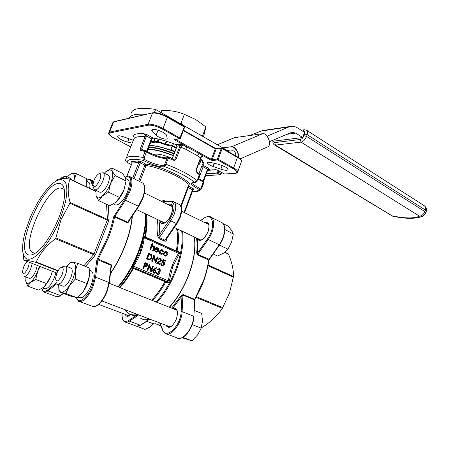 <?xml version="1.0" encoding="UTF-8"?>
<svg xmlns="http://www.w3.org/2000/svg" width="449" height="449" viewBox="0 0 449 449"><rect width="100%" height="100%" fill="white"/><g stroke="black" fill="none" stroke-linecap="round" stroke-linejoin="round"><path stroke-width="0.67" d="M99.33 173.673L101.233 172.91L103.5 172.82C104.606 174.156 104.404 176.855 102.888 180.919C99.785 187.587 96.973 190.499 94.453 189.663M107.979 175.026L108.652 175.357C109.775 176.698 109.59 179.392 108.091 183.445C105.004 190.079 102.181 192.969 99.633 192.116L95.126 189.983M99.801 179.987C101.412 175.149 101.008 173.14 98.595 173.971C96.849 175.132 95.306 177.288 93.959 180.442L92.96 184.46C93.88 188.372 96.165 186.879 99.801 179.987M95.957 190.376L96.069 196.14L98.786 200.72L102.423 195.921L108.546 192.194L110.628 183.271L115.112 175.559L112.222 171.153L109.702 169.593L105.745 171.793L104.331 173.23M96.069 196.14C97.147 198.598 99.263 198.525 102.423 195.921C105.644 192.952 108.383 188.737 110.628 183.271C112.688 177.826 113.215 173.791 112.222 171.153L111.745 168.01L106.093 171.49M61.58 267.245L63.393 266.364L65.874 266.066C67.221 267.621 67.008 270.842 65.223 275.72C62.355 282.034 59.734 284.789 57.36 283.987M70.555 267.93L71.324 268.233C72.699 269.798 72.508 273.009 70.74 277.869C67.889 284.161 65.262 286.894 62.854 286.075L58.129 284.279M62.091 274.67C63.932 268.929 63.489 266.588 60.755 267.643C59.24 268.771 57.893 270.758 56.703 273.598L55.53 278.627C56.451 282.69 58.639 281.371 62.091 274.67M58.746 287.029L59.027 291.749L65.801 293.466L73.092 278.346L77.722 263.299L72.951 262.238L70.762 262.205L68.472 264.377M58.898 284.571C58.426 288.937 59.161 291.457 61.103 292.119C63.393 292.49 66.115 290.38 69.264 285.783L75.325 279.042L75.258 270.607C75.926 265.561 75.157 262.772 72.951 262.238C71.161 262.053 69.056 263.428 66.637 266.369M32.221 263.468L30.745 268.805C28.197 274.39 25.963 276.898 24.05 276.331M37.289 265.438L35.841 270.764C33.305 276.326 31.065 278.812 29.123 278.24L24.594 276.533M27.305 261.554C25.986 262.53 24.762 264.349 23.629 267.009L22.45 271.976C23.253 274.962 25.088 273.593 27.961 267.873C28.904 265.488 29.275 263.608 29.067 262.238M25.677 280.12L25.789 281.22L27.395 283.6L30.515 282.382L35.724 279.474L37.727 271.151L40.124 266.543M25.89 277.022L25.789 281.22L27.726 286.125L30.515 282.382C33.164 280.03 35.572 276.287 37.727 271.151L39.366 266.246M113.518 203.885L114.731 204.452C117.335 207.124 124.334 200.265 127.522 191.757C129.694 185.757 129.884 181.744 128.105 179.707L127.056 179.185M78.266 297.148L79.147 297.479C82.897 298.765 86.87 294.757 91.068 285.446C93.617 278.251 93.802 273.475 91.618 271.117L90.423 270.635M42.621 288.011L44.255 288.617C47.285 289.538 50.67 285.873 54.413 277.634L55.973 272.711M62.607 177.181L64.617 176.395L66.222 176.345L66.755 178.696M70.521 178.376L71.526 179.757M63.702 178.595C63.623 177.282 63.096 176.878 62.102 177.383L60.548 178.792M89.643 188.322C90.182 185.33 89.963 183.366 88.981 182.44L88.217 182.075M29.909 218.416L25.223 231.886C20.435 248.92 22.36 261.245 30.549 258.955C38.67 256.839 51.955 239.21 59.941 219.381C66.699 201.618 68.495 189.225 65.33 182.199C61.328 176.996 54.829 179.791 45.843 190.584C39.77 198.29 34.461 207.567 29.909 218.416M57.972 270.983L35.83 262.317C29.236 260.633 25.251 259.937 23.876 260.218L22.596 250.104M35.83 262.317L36.251 262.042L58.185 270.629M83.907 265.797L93.617 254.645L55.407 238.7C46.421 245.603 40.034 253.382 36.251 262.042M55.407 238.7L55.861 237.908L94.06 253.876L107.272 220.156L69.876 203.245L61.025 219.673L55.861 237.908M64.381 190L63.539 188.984L60.508 187.968C46.561 187.53 21.052 244.531 31.98 252.209L33.905 253.068L35.566 253.017M29.387 255.049C31.015 255.296 32.951 254.701 35.202 253.258C47.196 246.378 64.437 211.838 64.544 194.479C64.707 186.924 62.765 183.243 58.729 183.428C42.099 183.265 12.965 253.337 29.387 255.049M172.59 308.53L172.59 308.48C177.254 307.447 178.539 310.938 176.451 318.97C172.416 327.242 168.88 329.33 165.844 325.228M228.165 253.808L228.462 254.123C231.875 262.137 233.559 269.591 233.502 276.489L229.506 292.984L222.334 308.351C217.518 315.462 210.94 321.737 202.594 327.175L201.478 327.248M194.423 236.999C195.977 247.236 194.277 259.41 189.321 273.525C184.337 286.911 177.72 298.17 169.469 307.29M210.183 216.749L211.4 217.423C215.436 220.263 213.786 231.875 208.1 239.682L197.751 254.358L197.588 253.006L196.656 252.989L197.532 254.897L208.605 259.971L219.123 244.946C224.792 237.235 226.33 225.701 222.221 222.827L220.655 222.047M197.089 238.256L196.494 237.976M169.29 307.217C177.54 298.097 184.157 286.838 189.141 273.447C194.103 259.331 195.803 247.152 194.249 236.915C195.865 247.135 194.181 259.326 189.22 273.48M160.995 112.503L161.786 110.471C169.789 110.179 177.31 111.464 184.354 114.332L195.685 119.49L205.9 126.904L203.532 136.861M202.471 136.255L202.611 135.705L199.625 134.621M173.426 159.322L174.083 159.389L175.031 158.738L180.083 145.667L179.572 144.174L182.99 144.926L180.756 146.958L176.188 159.019C175.542 160.203 174.543 160.562 173.191 160.091L168.386 158.177L164.884 166.702C160.45 167.325 153.917 165.558 145.28 161.41L143.433 160.394L144.471 159.406L146.178 160.349C154.159 164.188 160.192 165.816 164.283 165.226L167.314 158.003C164.963 159.664 152.856 156.117 146.43 151.908L144.095 157.936L144.471 159.406M192.402 191.549C196.202 191.571 198.447 190.847 199.12 189.383L199.884 188.327L201.343 187.873L201.786 188.226L201.219 189.074L199.12 189.383L197.274 188.473C190.41 184.567 189.557 182.535 194.726 182.373L195.057 182.468C196.651 181.94 197.375 181.379 197.229 180.801L197.206 180.868M220.857 169.183C225.331 170.592 227.71 170.671 228.002 169.413C227.845 168.684 226.863 167.808 225.044 166.775L218.439 164.261L211.008 162.572C208.695 162.089 207.528 162.229 207.522 162.987C207.977 164.104 209.812 165.266 213.022 166.461L220.857 169.183L222.216 165.451M166.641 135.542C166.405 134.633 165.176 133.544 162.953 132.281C156.488 129.222 152.733 128.56 151.689 130.289L156.123 135.2C158.542 137.843 167.758 140.498 167.157 138.371L166.641 135.542M176.659 251.524L177.108 251.036L177.967 251.3C179.325 251.704 179.791 252.518 179.376 253.747L172.697 266.717L169.267 281.226C168.757 282.516 167.831 282.932 166.478 282.477L165.619 282.197C161.606 289.403 157.212 295.509 152.447 300.516M119.962 287.59C124.76 282.354 129.228 275.972 133.37 268.451L133.488 267.89L134.144 267.93L133.521 268.474L132.472 268.205C132.068 267.93 132.231 267.161 132.949 265.909L140.06 252.473L143.68 237.633C143.949 236.292 144.258 235.815 144.617 236.196L145.42 237.398M132.129 216.311C131.372 225.129 128.986 234.827 124.974 245.407C121.039 255.576 116.207 264.871 110.476 273.295M111.307 266.414L111.077 265.325L97.871 259.859L108.276 238.11C111.139 230.73 113.243 223.664 114.596 216.918L127.46 222.811L128.914 221.868L128.605 221.598M203.06 181.054L207.59 169.256L208.482 168.263L209.778 169.66L207.595 170.334M111.745 168.01L122.493 173.376L125.411 177.709L126.034 180.958L123.997 189.764L119.586 197.465L115.814 202.235L109.752 205.827L98.786 200.72M115.112 175.559L126.034 180.958M108.546 192.194L119.586 197.465M116.431 201.685C119.456 198.733 121.976 194.759 123.997 189.764L125.961 181.592M224.809 229.484L233.328 234.002L231.718 230.545L228.244 226.201L223.013 223.585M233.328 234.002L231.611 242.033L227.952 249.161L219.64 245.193L219.022 245.614M225.095 229.933L224.775 230.831M219.982 244.234L219.64 245.193M227.952 249.161L223.703 253.079L217.591 256.042L213.09 253.949M77.722 263.299L89.199 267.935L89.345 276.202L86.994 283.594L83.48 291.221L77.486 297.844L70.544 296.059L59.027 291.749M75.325 279.042L86.994 283.594M65.801 293.466L77.486 297.844M83.48 291.221C86.562 286.428 88.515 281.422 89.345 276.202M194.131 310.36L201.719 313.43L202.477 321.142L201.203 328.152L192.464 324.739L191.875 325.553M192.503 323.791L192.464 324.739M201.203 328.152L197.605 334.87L191.992 340.774L182.838 337.379M183.68 336.862L183.226 337.491M191.992 340.774L182.03 337.783M35.724 279.474L46.539 283.549L43.632 287.276L38.462 290.088L27.726 286.125M52.286 271.269L50.832 276.186L46.539 283.549M44.445 286.552L47.959 281.972L50.832 276.186L52.421 271.325M154.052 323.246L150.185 327.035L144.892 329.392L136.631 326.26M153.597 323.925L146.711 321.327M74.034 180.947L74.214 179.443L76.381 173.696L72.21 173.482L70.319 174.279M76.381 173.696L86.466 178.534L86.292 186.739M86.309 186.745L86.584 185.302M111.279 266.622L111.633 266.712L111.285 264.736L111.077 265.325L108.995 282.522L95.553 277.168L93.184 286.007C89.295 296.34 81.606 303.984 78.278 301.066L76.341 297.676M56.361 180.419L56.77 180.094C58.606 178.629 62.939 178.247 69.763 178.943L95.822 191.24M95.794 191.442L69.949 179.23C67.58 185.538 67.614 193.283 70.061 202.454L107.429 219.381L106.531 204.329M133.314 140.307L123.537 136.805C119.63 135.553 117.61 135.475 117.475 136.569C118.822 138.696 122.218 140.543 127.656 142.108L132.202 143.141M144.471 150.51L140.402 148.597L145.049 136.687C145.358 135.368 144.904 134.358 143.686 133.656L147.384 134.941L146.492 136.019L141.631 149.006L142.097 150.157M176.131 144.662L176.12 144.701C167.73 141.368 160.13 139.184 153.328 138.146L151.442 138.713L146.492 136.019L143.686 133.656C138.152 133.325 134.565 133.976 132.926 135.62L133.881 136.754L132.926 135.62C133.959 136.328 134.307 137.327 133.982 138.618L129.402 150.252M184.354 114.332L180.941 123.279L179.841 123.295M183.635 125.467L180.941 123.279M205.9 126.904L202.611 135.705M229.287 151.122L232.913 150.701L231.033 151.184L226.941 150.263L155.635 109.433C138.87 106.868 130.637 108.748 130.94 115.073M269.467 141.676L292.018 132.214L295.773 133.129L302.727 137.523L304.529 132.292L296.295 127.157L293.562 126.343L291.238 126.321L288.78 126.983L267.161 136.159M290.784 126.388L262.373 130.58L249.593 135.542M302.727 137.523L273.609 141.16L272.391 140.419M129.02 118.21C130.637 114.893 136.238 113.619 145.824 114.383M196.314 170.059L196.106 169.728L200.523 157.852L202.241 155.595L202.274 156.735L201.724 156.639M158.952 271.14L159.917 270.601L159.114 269.237M158.211 269.754L157.762 269.563L159.272 268.625L159.782 268.743L160.686 270.837L159.676 271.757L159.956 273.604L158.183 274.855L157.554 274.704L156.516 272.324L157.779 274.126L158.289 274.255L159.49 273.463L158.407 271.611L158.626 271.028L159.26 271.185L160.242 270.646L159.575 269.327L158.211 269.754L157.436 269.518L159.193 268.614M157.84 274.805L157.229 274.653L156.19 272.274L156.516 272.324M158.009 274.204L159.165 273.413L158.082 271.561L158.626 271.028M154.046 273.2L153.491 273.071L152.615 270.691L153.794 269.277L156.578 267.368L156.808 267.823L154.63 269.557L155.169 269.726L156.028 272.043L154.338 273.245L153.811 273.121L152.941 270.741L156.578 267.368M152.929 265.971L153.378 266.162L151.246 271.864L149.495 265.92L147.811 270.41L147.491 270.365L147.036 270.169L149.18 264.455L149.596 264.54L151.251 270.461L152.929 265.971L152.604 265.926L151.105 269.939M151.246 271.864L150.819 271.774L149.321 266.392M143.635 268.642L142.855 268.401L145.016 262.665L147.457 263.72L147.889 265.584L146.486 266.622L144.629 265.993L143.635 268.642L143.175 268.446L145.336 262.71M146.329 266.605L144.6 266.072M165.468 261.127L163.795 260.392L162.976 261.756L163.599 261.902C164.536 262.429 164.822 263.271 164.463 264.422L162.645 265.819L162.005 265.662L161.09 263.411L162.246 265.095L162.678 265.202L164.031 264.208L163.301 262.446L162.106 262.261L163.661 259.662L165.681 260.549L165.468 261.127L163.745 260.476M162.375 265.786L161.679 265.617L160.759 263.372L161.09 263.411M162.42 265.157L163.7 264.164L162.976 262.407L162.516 262.272M162.106 262.261L161.78 262.216L163.335 259.623L163.661 259.662M160.04 264.641L156.656 263.176L161.045 260.347L160.4 258.731L159.956 258.63L158.761 259.533L158.312 259.337L160.04 258.023L160.635 258.164L161.505 260.499L157.941 263.058L160.254 264.063L160.04 264.641L156.331 263.136L160.72 260.308L159.883 258.63M158.761 259.533L157.986 259.298L159.962 258.012M157.492 256.951L157.941 257.148L155.825 262.817L154.086 256.873L152.413 261.34L152.093 261.296L151.639 261.105L153.771 255.419L154.187 255.498L155.825 261.413L157.492 256.951L157.167 256.912L155.68 260.891M155.825 262.817L155.399 262.732L153.906 257.356M149.242 259.859L146.453 258.854L148.602 253.152L151.47 254.544L151.97 257.917L149.59 259.904L146.772 258.893L148.922 253.185M165.58 256.166L164.8 255.986C163.705 255.374 163.346 254.392 163.722 253.045L164.755 251.81L165.906 251.597M163.256 251.665L162.212 250.351L161.561 250.2L160.057 251.277L161 253.606L162.589 253.466L162.852 253.91L161.646 254.308L160.809 254.106C159.648 253.505 159.243 252.512 159.597 251.12L161.595 249.666L162.431 249.863L163.728 251.563L162.931 251.631L161.505 250.2M161.354 253.719L162.589 253.466M161.348 254.28L160.478 254.072C159.322 253.472 158.918 252.478 159.272 251.092L161.545 249.661M156.634 251.625L157.644 251.216L158.278 251.659L156.914 252.231L156.168 252.052C155.068 251.434 154.725 250.452 155.124 249.105L156.067 247.91L157.779 247.781L158.94 249.246L158.806 250.856L155.539 249.403L156.303 251.519L157.969 251.244M156.667 252.209L155.842 252.018C154.748 251.401 154.4 250.419 154.804 249.072L155.741 247.882L156.982 247.601M158.806 250.856L155.506 249.498M153.451 250.761L153.002 250.564L154.035 247.646L153.39 246.406L151.728 246.944L150.673 249.532L149.899 249.302L152.093 243.481L152.868 243.712L151.942 246.164L153.665 245.934C154.602 246.574 154.793 247.478 154.248 248.645L153.451 250.761L152.677 250.531L153.71 247.618L152.84 246.299M152.037 245.912L152.941 245.788M179.376 253.747L144.269 237.729C142.956 248.224 139.33 257.777 133.404 266.38L134.144 267.93L165.434 281.085L165.619 282.197L164.8 281.602L165.434 281.085L166.5 281.428L168.364 281.119C169.671 270.798 173.089 261.503 178.629 253.242L177.905 252.085L145.016 237.212L143.68 237.633M173.179 201.399L174.139 201.932C176.255 204.132 176.277 208.252 174.212 214.285L170.805 220.874L159.344 237.628L159.008 235.366L157.414 235.371L158.957 238.565L164.536 241.113C165.771 241.405 166.489 240.911 166.686 239.626L166.253 239.261M176.115 251.277L176.261 250.94L176.552 251.474M128.42 152.436L129.419 150.213M140.402 148.597C140.032 149.848 140.329 150.578 141.3 150.785L142.137 150.162M196.106 169.728L196.471 171.641M172.175 158.772L176.945 146.217L182.99 144.926L199.238 153.575L197.083 155.522L185.605 149.191L179.606 146.683M163.689 201.298L163.806 200.445L161.331 201.247M200.535 158.705C203.52 161.64 204.463 163.896 203.363 165.473L202.746 164.138L201.635 166.478L203.133 166.832L203.363 165.473L208.482 168.263M153.446 154.557C156.847 153.384 163.144 154.647 172.337 158.345M150.673 249.532L149.899 249.302M150.219 249.33L152.413 243.504M153.39 246.406L153.07 246.378M154.035 247.646L153.71 247.618M153.002 250.564L152.677 250.531M155.775 248.914L158.548 250.149L157.616 248.297L156.527 248.263L155.775 248.914M156.067 247.91L155.741 247.882M155.124 249.105L154.804 249.072M156.168 252.052L155.842 252.018M158.233 250.009L156.987 248.168M157.616 248.297L157.29 248.269M159.597 251.12L159.272 251.092M160.809 254.106L160.478 254.072M162.212 250.351L161.887 250.323M165.086 251.844L166.702 251.777L167.814 253.062L167.763 254.735L165.833 256.194L165.125 256.025C164.031 255.408 163.672 254.426 164.048 253.079L165.086 251.844L164.755 251.81M166.517 252.276L165.995 252.158L164.491 253.281L165.311 255.52L165.849 255.644L167.325 254.544L166.517 252.276L165.922 252.158M164.048 253.079L163.722 253.045M165.125 256.025L164.8 255.986M167.325 254.544L166.994 254.51L166.186 252.248M165.574 255.61L166.994 254.51M147.452 258.506L149.534 259.241L151.515 257.72L151.004 254.965L149.158 253.966L147.452 258.506M146.772 258.893L146.453 258.854M149.287 259.202L151.195 257.681L150.684 254.931L149.124 254.061M151.515 257.72L151.195 257.681M151.004 254.965L150.684 254.931M152.413 261.34L151.639 261.105M155.719 262.772L155.399 262.732M151.964 261.144L154.091 255.459M160.4 258.731L160.069 258.691M161.045 260.347L160.72 260.308M159.462 261.672L159.137 261.632M156.656 263.176L156.331 263.136M158.312 259.337L157.986 259.298M163.301 262.446L162.976 262.407M164.031 264.208L163.7 264.164M162.005 265.662L161.679 265.617M145.571 263.496L144.853 265.404L146.548 266.027L147.429 265.393L146.503 263.894L145.571 263.496M143.175 268.446L142.855 268.401M146.279 265.988L147.109 265.348L146.183 263.849L145.543 263.574M147.429 265.393L147.109 265.348M147.811 270.41L147.036 270.169M151.145 271.825L150.819 271.774M147.356 270.219L149.5 264.5M154.86 270.264L153.384 270.955L154.439 272.638L155.567 271.881L154.86 270.264L154.389 270.169M152.941 270.741L152.615 270.691M153.811 273.121L153.491 273.071M155.567 271.881L154.535 270.219M154.181 272.594L155.242 271.83M159.575 269.327L159.249 269.282M160.242 270.646L159.917 270.601M158.407 271.611L158.082 271.561M159.49 273.463L159.165 273.413M157.554 274.704L157.229 274.653M157.762 269.563L157.436 269.518M164.283 165.226L164.884 166.702C178.152 171.838 188.097 177.058 194.726 182.373L197.1 180.633L199.3 174.7L196.746 172.697M126.932 162.274L127.033 162.319C127.213 159.086 132.68 158.446 143.433 160.394L142.793 157.419C131.692 155.472 126.012 156.179 125.765 159.552C125.434 160.776 125.855 161.696 127.033 162.319L131.389 164.587M192.34 191.712C196.752 191.948 199.715 191.066 201.219 189.08L203.908 182.468L201.786 188.26M216.143 169.683L207.741 170.087M198.711 178.775L203.133 166.832L207.59 169.256L209.778 169.66L208.471 169.514L207.556 170.401M175.003 139.527L174.639 139.465L175.065 140.172L187.154 146.874L185.605 149.191M119.445 287.382C124.188 282.163 128.616 275.832 132.724 268.39L133.488 267.89M132.472 268.205L133.836 267.694L166.5 281.428L166.478 282.477M132.949 265.909L169.267 281.226M144.617 236.196L145.016 237.212L177.523 251.917M145.959 214.05L146.464 225.252L144.847 236.427L145.319 236.937C147.227 227.845 147.575 220.279 146.363 214.24M151.599 300.179C156.42 295.15 160.86 288.988 164.912 281.686L165.619 281.394M177.484 251.895L177.967 251.3M176.552 228.535C178.023 234.552 177.927 242.017 176.261 250.94L177.108 251.036C178.73 242.292 178.842 234.934 177.45 228.956M175.66 139.42L211.361 159.361L210.8 159.984L199.238 153.575L202.241 155.595L200.754 158.11L197.083 155.522M173.191 160.091L173.376 159.305M172.264 158.811L177.097 146.088L176.148 144.668L179.572 144.174M176.979 146.133L176.148 144.668C167.662 141.3 159.973 139.089 153.064 138.039L147.384 134.941M133.881 136.754L134.122 137.989M126.955 162.314L126.04 161.528M148.754 147.44C155.247 147.497 163.689 149.618 174.06 153.799M174.431 151.655L171.103 149.085L167.269 148.995M172.197 146.206L171.103 149.085M150.572 145.47L149.657 145.106M150.853 142.03L155.163 142.866L158.722 142.316L165.889 144.96L172.152 146.183L176.131 148.361M201.27 159.591L199.575 164.149L198.436 164.356M199.575 164.149L201.152 159.468M198.8 163.363L199.474 163.992M173.499 143.68L172.708 145.751L176.362 147.755M172.708 145.751L171.675 145.369L172.467 143.293M166.691 141.328L165.597 144.185L171.675 145.369M165.597 144.185L165.08 144.034L166.181 141.171M158.991 139.224L158.127 141.469L165.08 144.034M158.127 141.469L157.229 141.295L158.104 139.027M155.113 138.438L153.794 141.839L157.229 141.295M153.794 141.839L153.423 141.817L154.753 138.376M151.111 141.368L153.423 141.817M154.389 112.626L155.635 109.433M232.913 150.701C235.012 151.414 235.938 153.137 235.691 155.865M189.209 273.508C184.225 286.9 177.602 298.147 169.34 307.239M183.153 294.555L194.496 299.259L194.316 299.814L182.968 295.111L183.153 294.555L181.228 295.476L181.98 296.014L172.59 308.48M151.212 319.666C148.108 320.395 145.324 320.283 142.849 319.329M204.553 222.519C208.785 221.666 209.964 224.696 208.083 231.605C204.581 239.07 201.107 241.747 197.667 239.631L197.296 238.61M166.804 334.034L176.58 337.676C182.154 342.138 193.485 328.051 193.62 316.253L182.098 311.657L182.968 295.111L181.98 296.014L181.138 311.696C180.835 325.654 166.04 340.005 162.74 329.908L159.923 322.977M219.438 244.857L207.382 239.104L197.588 253.006L197.667 239.631L198.525 239.328L199.597 240.092M69.876 203.245L70.061 202.454M128.706 221.34L127.696 222.233L138.275 206.372L142.49 198.194C145.128 190.774 145.285 185.779 142.973 183.214L141.626 182.541M73.922 180.891L74.214 179.443C74.809 175.419 74.136 173.432 72.21 173.482C70.88 173.662 69.314 174.818 67.507 176.951M171.754 201.158L163.414 201.304M177.024 223.591L165.917 239.749L164.912 240.176L176.356 223.529L179.746 216.974C181.789 210.963 181.744 206.854 179.6 204.643L178.382 204.037M168.01 204.548C172.601 202.982 173.797 206.069 171.602 213.819C168.6 222.362 160.748 226.975 160.136 220.762M171.473 213.836C173.718 205.474 172.085 207.303 171.922 205.844L169.907 205.479M170.844 201.831L171.709 201.158L174.139 201.932L179.6 204.643C182.064 206.562 182.283 210.794 180.251 217.327L176.979 223.658L176.356 223.529L170.805 220.874L169.587 219.887L172.719 213.831C175.059 206.473 174.431 202.477 170.844 201.831L162.757 201.96M76.448 297.698C78.098 305.062 87.656 298.041 92.247 285.693L94.52 277.207L96.855 259.898L107.356 237.818C110.185 230.522 112.267 223.546 113.608 216.884L124.699 199.642L128.79 191.701C132.404 180.217 131.209 175.413 125.204 177.288M79.804 301.633L91.742 306.078C95.194 309.024 102.928 301.52 106.727 291.294L108.995 282.522L109.309 282.965M97.287 258.708L111.285 264.736M113.608 216.884L114.596 216.918L114.837 216.339L127.696 222.233L127.46 222.811M129.43 176.367L130.423 176.94C132.651 179.482 132.41 184.494 129.71 191.981L125.451 200.254L124.699 199.642M138.713 206.332L125.451 200.254L114.837 216.339L114.097 215.722M207.994 231.622C209.879 224.691 208.527 224.915 207.87 223.546L205.749 223.102M167.123 325.716L167.988 326.648C170.676 327.787 173.466 325.228 176.362 318.964C177.849 314.014 177.748 310.798 176.07 309.316L173.802 309.013M126.388 314.816L127.639 315.871M130.524 314.67C127.982 316.932 126.231 316.842 125.265 314.395M125.72 322.225L135.317 325.772C136.681 326.608 138.348 326.423 140.301 325.205L140.705 325.16M194.563 300.151L193.873 316.461C193.732 328.225 182.58 342.166 176.58 337.676M122.066 313.194C121.786 320.429 124.064 322.837 128.891 320.406L129.357 321.142C127.415 322.382 125.771 322.584 124.435 321.748C122.403 320.305 121.589 317.443 121.993 313.166M208.836 260.297L208.605 259.971C207.814 266.364 206.198 272.986 203.762 279.834L194.793 299.18M136.356 316.556L129.357 321.142L140.301 325.205L147.345 320.709M196.656 252.989C197.268 247.478 197.223 242.555 196.533 238.223M132.36 215.963C131.652 224.887 129.256 234.726 125.176 245.496C121.174 255.823 116.257 265.247 110.42 273.755M222.67 147.816L231.796 146.683L223.024 148.024M192.711 182.676L192.705 183.091C193.064 184.275 194.888 185.74 198.177 187.486L199.884 188.327M201.124 187.766L203.251 182.002L203.908 182.468L203.268 181.177M182.547 231.375C183.955 241.646 182.126 253.91 177.058 268.165C171.973 281.691 165.305 293.085 157.055 302.351M138.904 314.985C134.835 315.989 131.355 315.518 128.47 313.576L124.592 309.653M124.496 309.507C127.606 314.053 132.04 315.737 137.798 314.564M156.213 302.014C164.474 292.782 171.153 281.4 176.249 267.862C181.345 253.517 183.158 241.22 181.682 230.966M145.656 213.904L145.762 222.861C145.145 231.589 142.883 241.158 138.982 251.58C133.572 265.527 126.747 277.336 118.502 287.012M117.975 286.799C126.214 277.078 133.033 265.241 138.444 251.294C143.865 236.601 146.116 224.068 145.207 213.696M162.044 221.666L163.307 222.94M129.076 220.897L128.914 221.868M86.691 180.464C88.767 179.252 90.182 179.555 90.939 181.368L94.217 189.394M41.892 288.466C42.576 291.732 44.406 292.271 47.381 290.082L56.63 282.702M57.904 284.245L58.802 285.542M108.226 205.114L109.09 219.078L108.776 220.627L95.581 254.37L94.683 255.902L85.49 266.437M111.633 266.712L111.184 267.447M69.937 179.028L95.817 191.257M23.876 260.218L56.922 273.076M228.462 254.123L224.725 252.355M208.117 264.989L233.502 276.489M202.106 327.372L201.511 327.136M201.607 326.788L202.594 327.175M222.334 308.351L195.983 297.356M233.429 277.207L207.982 265.696M196.387 296.654L222.755 307.677M174.639 139.465L179.549 138.696L162.459 129.155C156.735 126.197 152.065 124.873 148.462 125.181L109.876 132.921C107.917 133.695 109.326 135.424 114.085 138.101L130.732 146.868M288.78 126.983L259.977 131.215M302.39 130.928L303.288 130.805C304.703 130.811 305.118 131.86 304.545 133.954L303.939 135.699C303.064 137.837 301.846 139.1 300.291 139.493L274.687 142.614L273.351 141.003M149.511 145.493C156.011 145.527 164.446 147.637 174.813 151.824M187.817 187.154L188.372 185.532C188.277 180.386 161.023 167.354 146.048 165.552L145.751 164.104L141.138 161.707L138.314 160.877L131.518 161.679L131.984 162.504M138.702 181.082L144.87 165.148L145.751 164.104C164.003 166.253 195.944 183.141 189.141 186.593L193.373 188.788L193.957 189.686L193.261 189.719M202.274 156.735L201.455 156.824M217.249 170.053L215.756 169.655M217.4 170.132L224.489 174.016L235.147 173.263C238.093 172.781 237.403 171.215 233.07 168.566L217.647 159.962L212.506 160.478L210.8 159.984M164.8 281.602L133.521 268.474M157.414 235.371C158.177 229.102 158.07 223.754 157.094 219.325M145.442 237.027L176.126 250.912M166.815 238.441L166.686 239.626M175.02 139.521L179.881 138.763L180.431 138.303L179.549 138.696L184.315 127L167.348 117.301L163.032 128.47L180.431 138.303L184.612 127.28L184.326 126.478L167.404 116.841M146.273 137.097L145.049 136.687C139.196 136.238 135.508 136.883 133.982 138.618L133.959 138.662M128.324 152.621L126.394 157.953M144.095 157.936L142.793 157.419L145.134 151.397L141.3 150.785M164.996 164.07L166.068 164.255C179.841 169.615 190.191 175.076 197.1 180.633L199.401 174.942M140.419 318.094C143.371 320.053 146.913 320.552 151.032 319.598M163.806 200.445L165.546 201.264M132.719 178.09L138.842 162.347L146.048 165.552L139.83 181.643M158.89 220.173C159.67 224.472 159.709 229.534 159.008 235.366L169.587 219.887M158.957 238.565L159.344 237.628L164.912 240.176L164.536 241.113M141.138 161.707L140.251 162.763L134.038 178.747M138.314 160.877L138.842 162.347L132.04 163.122L126.854 176.373M184.073 212.444L192.481 189.764L188.254 187.575L181.115 206.753M207.096 170.12L207.528 170.491L203.532 181.295M198.986 173.617L201.635 166.478M172.725 158.997L176.188 159.019M146.621 151.128L151.442 138.713L151.964 139.162L147.188 151.476M198.121 178.399L203.358 181.188L203.251 182.002L197.869 179.072M216.401 148.692L215.296 148.316M153.283 112.839C156.909 112.452 161.561 113.754 167.252 116.751L167.37 116.779C161.55 113.687 156.729 112.351 152.907 112.766L113.619 121.965L109.567 132.073L148.136 124.244L152.475 113.131C156.331 112.721 161.286 114.108 167.348 117.301L167.37 116.779L184.326 126.478L184.517 127.37M183.484 130.249L215.256 148.265L215.262 148.771L183.332 130.648M233.07 168.566L233.643 167.948L237.465 157.374L222.148 148.625L218.225 159.328L233.643 167.948C236.191 169.402 237.572 170.642 237.785 171.675L237.588 172.36M152.452 131.49L153.311 129.278M156.123 135.2L158.07 130.176M127.656 142.108L128.998 138.702M213.022 166.461L214.184 163.296M212.506 160.478L212.214 159.603L211.361 159.361L215.262 148.771L216.115 149.017L212.214 159.603L217.355 159.081L221.284 148.378L216.115 149.017L216.547 148.653L221.716 148.007L221.284 148.378L222.148 148.625L222.137 148.108L237.448 156.869L237.465 157.374C239.996 158.856 241.354 160.13 241.556 161.202L237.785 171.675C237.852 172.551 237.061 173.101 235.405 173.325L235.147 173.263M114.085 138.101L114.007 138.084C109.932 135.716 108.119 134.055 108.574 133.095L109.567 132.073L109.876 132.921M152.84 112.778L114.024 121.628L112.604 123.048L108.871 132.348M241.265 162.01L241.556 161.202C241.27 159.58 239.901 158.132 237.448 156.869L237.313 156.83M148.462 125.181L148.136 124.244C151.97 123.913 156.937 125.322 163.032 128.47L162.459 129.155M175.065 140.172L175.514 139.443M217.355 159.081L217.647 159.962L218.225 159.328L217.355 159.081M235.405 173.325L224.741 174.077L217.338 170.126M153.732 248.611L153.412 248.583M148.344 259.573L148.024 259.533M149.511 254.123L149.191 254.089M144.993 266.15L144.679 266.105M146.503 263.894L146.183 263.849M154.119 269.321L153.794 269.277M203.908 182.502L203.386 181.233M200.725 158.194L196.342 169.98C196.23 171.327 196.336 171.928 196.656 171.787L199.233 173.836L199.429 174.869L198.958 173.6M174.083 159.389L168.706 157.408L167.904 157.414L167.314 158.003L168.386 158.177L168.706 157.447M167.904 157.414L168.689 157.436M167.673 157.532C165.193 158.845 152.694 155.163 146.374 150.976L145.874 150.757L145.134 151.397L146.43 151.908L146.374 150.976L145.874 150.757L141.974 150.095M151.93 139.246L153.289 138.14M126.77 176.401L132.04 163.122L131.518 161.679M193.373 188.788L192.481 189.764L192.935 190.118L193.957 189.686M184.567 212.686L192.907 190.18M187.794 187.216L188.254 187.575L189.141 186.593L188.254 186.638M173.314 155.775C162.925 151.599 154.49 149.472 147.996 149.394M174.01 153.945C163.694 149.786 155.264 147.654 148.714 147.536M148.108 149.096C154.658 149.231 163.088 151.375 173.409 155.528M174.762 151.964C164.457 147.805 156.028 145.678 149.472 145.588M148.866 147.149C155.416 147.255 163.846 149.388 174.156 153.547M295.773 133.129L286.395 134.391M303.939 135.699L306.555 136.417L424.788 211.518L425.265 209.958L307.155 134.672L306.555 136.417C305.23 139.628 303.401 141.519 301.071 142.097L275.45 145.1L392.213 215.885C405.037 218.495 414.124 218.596 419.473 216.171L301.071 142.097L300.291 139.493M306.42 130.098L306.835 130.373C307.683 131.248 307.789 132.68 307.155 134.672L304.545 133.954M303.288 130.805L304.439 129.75L306.835 130.373L424.507 205.889C425.5 206.815 425.747 208.168 425.265 209.958L426.297 211.468M274.687 142.614L275.45 145.1L274.148 144.746C273.026 143.714 272.638 142.395 272.998 140.784M423.985 205.552L424.507 205.889C426.224 207.286 426.847 209.06 426.376 211.21L425.905 212.77L424.788 211.518C423.688 214.364 421.914 215.913 419.473 216.171L423.07 216.092L425.832 213.022M423.8 215.688L423.07 216.092C416.06 219.039 405.902 219.067 392.583 216.171L274.564 144.999M238.599 157.577C239.44 153.165 234.973 146.02 231.796 146.683L262.699 133.695L234.574 137.669L217.367 144.78M265.713 134.767C268.35 137.153 269.596 140.133 269.451 143.702M238.324 157.403C239.042 153.087 234.743 146.318 231.701 146.952M234.574 137.669L233.884 137.899L234.574 137.669M267.329 147.036L267.812 146.829C272.077 144.842 267.351 132.657 262.699 133.695L262.766 133.684M203.391 162.37L202.415 162.465M206.36 173.651L217.131 172.854L218.36 170.687M205.597 175.727L220.122 174.712L217.226 173.129L206.254 173.937M221.576 172.45L221.093 173.774M218.612 170.822L218.13 172.141L221.116 173.797L220.397 174.605M220.341 174.639L221.509 172.41M217.855 172.062L217.131 172.854M234.642 137.663L262.732 133.684C267.458 132.59 272.178 144.915 267.812 146.829L240.221 158.828M154.888 323.561L160.725 325.559M171.63 308.154L181.228 295.476M128.891 320.406L135.34 316.175M181.138 311.696L182.098 311.657C181.834 323.533 170.468 337.811 165.019 333.366L162.729 330.481L162.74 329.908M197.532 254.897L197.751 254.358L209.139 259.331M207.382 239.104C216.384 226.925 212.815 211.052 203.302 218.714L200.686 220.616M193.867 316.584L194.821 299.315C202.415 286.58 207.09 273.542 208.847 260.196L219.449 245.014C225.067 237.347 226.627 225.886 222.221 222.827L211.4 217.423C209.784 215.84 207.135 216.171 203.459 218.422L203.302 218.714M93.448 181.896L91.826 181.121L92.982 184.152M90.311 179.51L91.826 181.121L90.939 181.368M44.574 292.254L55.973 296.463C57.113 297.244 58.606 296.935 60.452 295.543L47.875 290.873C46.045 292.293 44.586 292.625 43.491 291.856L41.796 288.522M57.012 283.6L47.875 290.873L47.381 290.082M63.59 293.455L60.452 295.543L63.298 293.349M96.855 259.898L97.871 259.859L95.553 277.168L94.52 277.207M95.581 254.37L94.06 253.876L93.617 254.645L94.683 255.902M109.09 219.078L107.429 219.381L107.272 220.156L108.776 220.627M56.832 296.84L61.002 295.448M56.653 282.775L56.799 283.201M103.5 172.82L108.652 175.357M65.874 266.066L71.324 268.233M125.754 178.539L128.105 179.707M89.458 270.247L91.618 271.117M66.222 176.345L71.009 178.607M86.758 181.379L88.981 182.44M111.363 265.931L109.332 282.808L107.109 291.463C102.748 301.666 98.022 306.712 92.932 306.611M125.125 177.147C127.679 175.896 129.441 175.823 130.423 176.94L142.973 183.214C145.56 185.97 145.515 191.044 142.838 198.436L138.702 206.461L128.571 221.649M130.406 314.626C128.521 316.023 127.421 316.36 127.112 315.636L127.791 315.894M136.356 326.204L140.644 325.199L147.558 320.788M207.982 231.65C204.8 238.279 201.786 240.973 198.941 239.738L199.783 240.136M194.316 236.949C195.893 247.203 194.198 259.387 189.242 273.503C184.258 286.889 177.636 298.142 169.38 307.256M192.885 182.608L192.705 183.091C191.538 182.979 192.307 182.777 195.006 182.468M163.481 222.968L162.751 222.62C162.993 223.333 164.059 223.119 165.939 221.974C168.689 219.449 170.53 216.755 171.451 213.898M109.264 283.33L176.799 310.208M144.449 192.958L172.371 206.692M181.649 211.255L208.516 224.466M217.288 170.098L216.014 169.711L207.567 170.39M136.597 209.616L164.469 222.811M174.347 227.491L200.922 240.075M101.962 300.942L170.115 326.85M98.763 304.428L128.779 315.72M146.004 214.072L146.464 225.252L145.762 222.861L145.622 213.892M188.311 186.61L188.372 185.532L180.756 205.99M151.689 130.289L151.947 129.621M117.475 136.569L117.677 136.047M207.522 162.987L207.679 162.56M183.495 130.221L215.256 148.265L216.536 148.653M113.956 121.645L112.822 122.347M130.726 146.89L114.046 138.101M224.421 174.01L224.741 174.077M152.733 245.766L153.053 245.794M156.729 247.579L157.055 247.607M161.27 249.633L161.595 249.666M165.664 251.575L165.995 251.608M159.709 257.984L160.04 258.023M158.974 271.145L159.26 271.185M158.946 268.575L159.272 268.625M208.044 169.756L208.471 169.514L207.528 170.491L203.543 181.301M145.072 237.235L144.881 236.842M201.792 156.628L201.472 156.796M200.501 158.8L203.139 162.314M126.988 162.33L131.377 164.62M131.95 163.15L132.107 162.544M148.765 147.418C155.298 147.502 163.733 149.624 174.066 153.794M149.517 145.465C156.056 145.532 164.491 147.648 174.818 151.818M304.394 129.755L301.234 130.188M391.214 215.666L392.499 216.149M217.305 144.746L233.884 137.899M221.598 172.461L221.116 173.797L220.206 174.728L205.586 175.75M151.083 319.615L144.219 319.739M224.876 252.243L228.283 253.853M203.397 218.467L200.54 220.543M159.631 322.865L162.633 330.251M160.731 325.57L158.834 325.256M93.684 181.183L91.035 179.914C89.851 179.067 88.402 179.207 86.679 180.33M31.98 252.209L34.231 253.101M57.551 284.11L58.768 286.035M47.959 281.972L47.358 282.427M165.917 239.749L166.181 239.368"/></g></svg>
